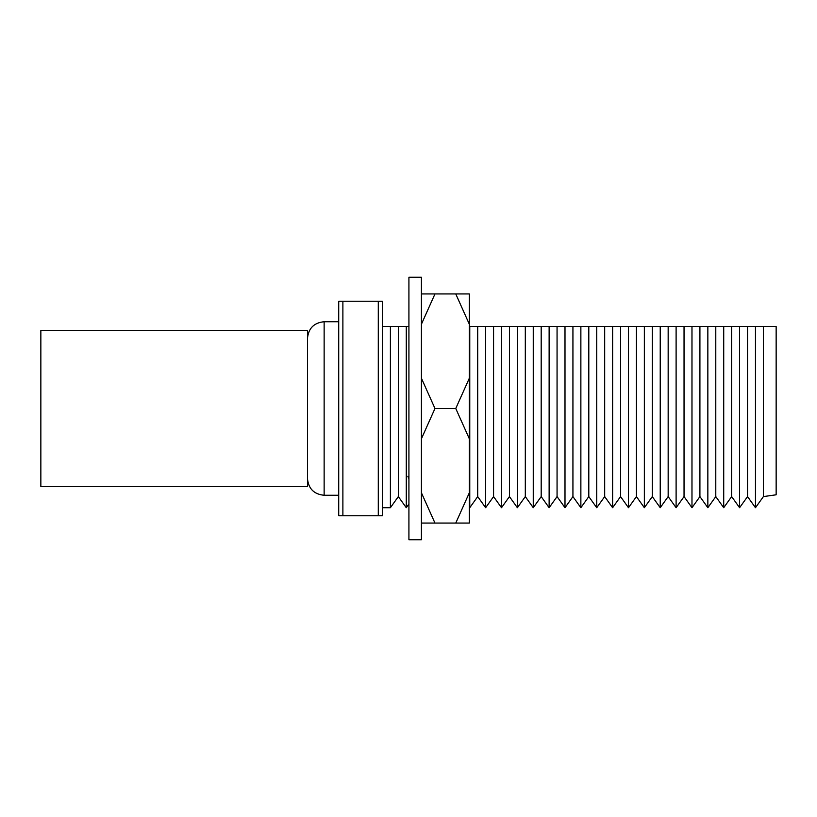 <?xml version="1.0" encoding="UTF-8"?>
<svg xmlns="http://www.w3.org/2000/svg" width="817" height="817" viewBox="0 0 817 817"><rect width="100%" height="100%" fill="white"/><g stroke="black" fill="none" stroke-linecap="round" stroke-linejoin="round"><path stroke-width="1.23" d="M378.291 301.228L382.458 301.228L382.458 515.772L378.291 515.772L378.291 301.228L342.885 301.228L342.885 515.772L338.718 515.772L338.718 301.228L342.885 301.228M763.405 496.593L776.15 494.796L776.15 326.483L763.405 326.483L763.405 496.593L755.47 507.704L755.47 326.483L763.405 326.483M378.291 515.772L342.885 515.772M398.339 326.483L406.274 326.483L406.274 507.704L398.339 496.593L398.339 326.483L390.403 326.483L390.403 507.704L382.458 507.704M477.7 326.483L477.7 496.593L469.765 507.704L469.765 326.483L747.535 326.483L747.535 496.593L755.47 507.704M747.535 326.483L755.47 326.483M731.654 326.483L731.654 496.593L739.589 507.704L739.589 326.483M715.784 326.483L715.784 496.593L723.719 507.704L723.719 326.483M699.914 326.483L699.914 496.593L707.849 507.704L707.849 326.483M684.043 326.483L684.043 496.593L691.979 507.704L691.979 326.483M668.163 326.483L668.163 496.593L676.108 507.704L676.108 326.483M652.293 326.483L652.293 496.593L660.228 507.704L660.228 326.483M636.423 326.483L636.423 496.593L644.358 507.704L644.358 326.483M620.552 326.483L620.552 496.593L628.487 507.704L628.487 326.483M604.682 326.483L604.682 496.593L612.617 507.704L612.617 326.483M588.802 326.483L588.802 496.593L596.737 507.704L596.737 326.483M572.931 326.483L572.931 496.593L580.867 507.704L580.867 326.483M557.061 326.483L557.061 496.593L564.996 507.704L564.996 326.483M541.191 326.483L541.191 496.593L549.126 507.704L549.126 326.483M525.311 326.483L525.311 496.593L533.256 507.704L533.256 326.483M509.44 326.483L509.44 496.593L517.375 507.704L517.375 326.483M493.57 326.483L493.57 496.593L501.505 507.704L501.505 326.483M485.635 326.483L485.635 507.704L477.7 496.593M406.274 326.483L408.919 326.483M390.403 326.483L382.458 326.483M307.478 330.385L307.478 486.615L40.85 486.615L40.85 330.385L307.478 330.385M408.919 539.731L408.919 277.269L421.419 277.269L421.419 539.731L408.919 539.731M408.919 478.752L407.867 476.311M469.326 324.216L469.326 293.936L455.763 293.936L469.326 324.216L469.326 378.22L455.763 408.5L434.971 408.5L421.419 378.22M455.763 293.936L421.419 293.936M421.419 324.216L434.971 293.936M455.763 408.5L469.326 438.78L469.326 492.784L455.763 523.064L434.971 523.064L421.419 492.784M421.419 438.78L434.971 408.5M455.763 523.064L469.326 523.064L469.326 492.784M421.419 523.064L434.971 523.064M469.326 378.22L469.326 438.78M307.478 338.391C308.458 328.271 314.014 322.715 324.135 321.735L324.135 495.265L338.718 495.265M324.135 321.735L338.718 321.735M747.535 496.593L739.589 507.704M731.654 496.593L723.719 507.704M715.784 496.593L707.849 507.704M699.914 496.593L691.979 507.704M684.043 496.593L676.108 507.704M668.163 496.593L660.228 507.704M652.293 496.593L644.358 507.704M636.423 496.593L628.487 507.704M620.552 496.593L612.617 507.704M604.682 496.593L596.737 507.704M588.802 496.593L580.867 507.704M572.931 496.593L564.996 507.704M557.061 496.593L549.126 507.704M541.191 496.593L533.256 507.704M525.311 496.593L517.375 507.704M509.44 496.593L501.505 507.704M493.57 496.593L485.635 507.704M408.868 504.079L406.274 507.704M398.339 496.593L390.403 507.704M324.135 495.265C314.014 494.285 308.458 488.729 307.478 478.609"/></g></svg>
